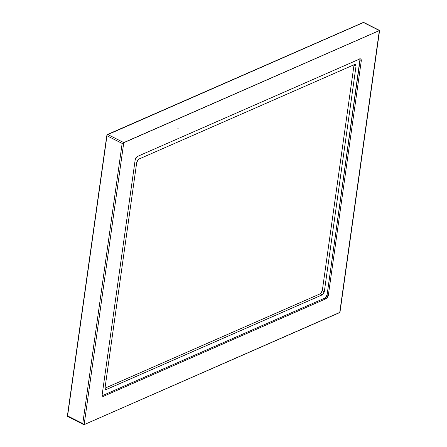 <?xml version="1.0" encoding="UTF-8"?>
<svg xmlns="http://www.w3.org/2000/svg" width="447" height="447" viewBox="0 0 447 447"><rect width="100%" height="100%" fill="white"/><g stroke="black" fill="none" stroke-linecap="round" stroke-linejoin="round"><path stroke-width="0.67" d="M102.704 396.316L103.207 396.092L102.704 396.316M136.754 162.222L138.799 159.121L354.644 64.485L355.488 64.441L356.03 66.089L354.007 65.066L356.03 66.089L324.321 291.718L322.298 290.701L324.321 291.718L322.276 294.824L320.253 293.802L322.276 294.824L106.431 389.454L105.062 388.767L106.431 389.454L105.587 389.505L105.045 387.856L136.754 162.222L105.045 387.856L105.313 389.298L106.431 389.454L322.276 294.824L323.583 293.601L324.321 291.718L356.03 66.089L355.762 64.647L354.644 64.485L138.799 159.121L137.492 160.339L136.754 162.222M340.011 311.967L379.363 30.536L123.774 142.593L84.137 424.633L82.773 423.588L122.148 143.426L123.774 142.593L84.137 424.633L82.773 423.588L67.413 415.827L67.966 416.47L67.519 416.408L67.966 416.47M363.528 22.35L107.604 134.43L123.774 142.593L107.604 134.43L106.788 135.67L122.148 143.426L379.576 30.48L363.193 22.372L379.363 30.536L339.726 312.576L84.137 424.633L339.932 312.369M83.835 424.65L83.455 424.449M359.846 58.44L360.114 59.887L361.327 60.496L360.114 59.887L327.087 294.919L328.299 295.528L327.087 294.919L326.349 296.802L325.042 298.02L102.223 395.707L103.553 396.271L102.341 395.656L325.042 298.02L326.254 298.635L103.553 396.271L102.715 396.321L102.173 394.673L135.206 159.635L137.246 156.534L359.947 58.898L360.785 58.848L361.327 60.496L328.299 295.528L326.254 298.635L103.553 396.271L102.441 396.115L102.173 394.673L135.206 159.635L135.938 157.757L137.246 156.534L359.947 58.898L361.059 59.054L361.327 60.496L328.299 295.528L327.562 297.411L326.254 298.635L325.042 298.02L327.087 294.919L360.064 58.853M82.773 423.588L122.148 143.426L106.788 135.67L67.413 415.827L82.773 423.588M363.64 22.434L107.079 134.916L67.519 416.408M322.298 290.701L320.253 293.802L105.017 388.169L320.253 293.802L321.561 292.584L322.298 290.701L354.007 65.066L322.298 290.701M354.035 64.754L354.007 65.066L354.035 64.754M177.66 128.853L178.906 128.904M363.545 22.356L379.587 30.457L339.999 312.129M83.662 424.583L67.614 416.481"/></g></svg>
